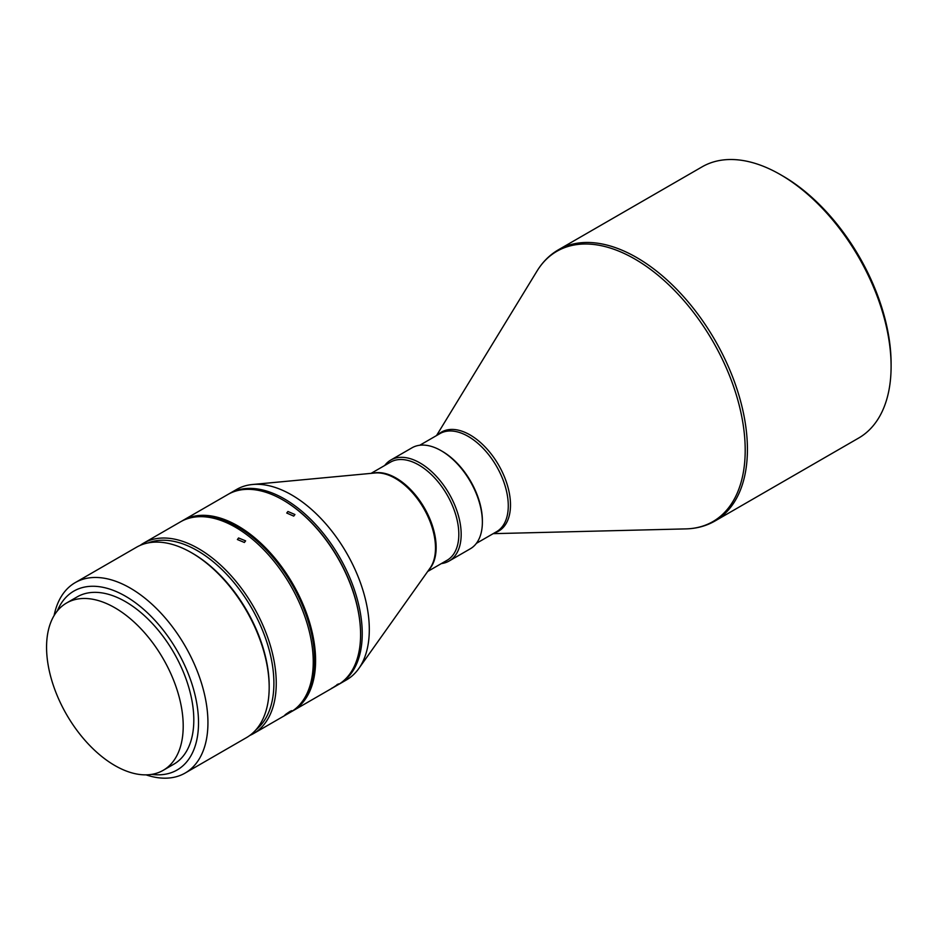 <?xml version="1.0" encoding="UTF-8"?>
<svg xmlns="http://www.w3.org/2000/svg" width="938" height="938" viewBox="0 0 938 938"><rect width="100%" height="100%" fill="white"/><g stroke="black" fill="none" stroke-linecap="round" stroke-linejoin="round"><path stroke-width="1.41" d="M290.1 711.367C292.703 710.265 291.448 711.285 286.348 714.428C283.851 715.671 285.093 714.65 290.1 711.367L291.741 710.664M238.58 537.966L245.604 540.863L244.384 542.469L237.384 539.538L238.58 537.966M336.976 684.611C339.533 683.462 338.255 684.435 333.119 687.531L338.595 683.884M287.931 511.491L294.931 514.528L293.723 516.111L286.735 513.027L287.931 511.491M151.651 774.378A103.274 59.622 -120 0 0 197.297 706.631A103.274 59.622 -120 0 0 125.493 596.216A103.274 59.622 -120 0 0 57.312 610.966M54.099 615.574A109.945 63.479 60 0 1 75.228 582.615A109.945 63.479 60 0 1 130.194 588.056A109.945 63.479 60 0 1 202.022 684.939A109.945 63.479 60 0 1 185.173 773.029A109.945 63.479 60 0 1 146.047 774.858M181.726 521.165A109.945 63.479 60 0 1 182.887 520.461A109.945 63.479 60 0 1 237.853 525.901A109.945 63.479 60 0 1 309.681 622.785A109.945 63.479 60 0 1 292.82 710.875L337.821 684.904A109.945 63.479 -120 0 0 360.591 634.569A109.945 63.479 -120 0 0 282.854 499.931L283.323 500.2A109.277 63.092 60 0 1 360.591 634.029A109.277 63.092 60 0 1 360.591 634.299M283.323 500.2L282.854 499.931A109.945 63.479 -120 0 0 227.887 494.478L182.887 520.461M300.066 704.309A109.277 63.092 -120 0 0 306.163 615A109.277 63.092 -120 0 0 237.384 526.722A109.277 63.092 -120 0 0 192.196 517.483M292.82 710.875A109.945 63.479 60 0 1 291.636 711.532M442.337 451.377L441.153 450.697L442.337 451.377A56.632 32.701 60 0 1 482.378 520.731L482.378 522.091A58.297 33.662 -120 0 0 441.153 450.697L441.153 450.697A58.297 33.662 -120 0 0 412.005 447.801L390.806 460.042A58.297 33.662 60 0 1 419.954 462.926A58.297 33.662 60 0 1 458.037 514.305A58.297 33.662 60 0 1 449.103 561.03A58.297 33.662 60 0 1 441.352 563.574M449.103 561.03L470.301 548.789A58.297 33.662 -120 0 0 482.378 522.091M371.061 473.373L390.454 462.164A56.632 32.701 60 0 1 418.782 464.967A56.632 32.701 60 0 1 455.774 514.88A56.632 32.701 60 0 1 447.098 560.267L427.693 571.465M256.039 729.705A108.269 62.518 -120 0 0 266.709 641.709A108.269 62.518 -120 0 0 197.343 550.653A108.269 62.518 -120 0 0 148.181 542.903M140.125 545.412A109.945 63.479 60 0 1 143.549 543.172A109.945 63.479 60 0 1 198.516 548.613A109.945 63.479 60 0 1 270.332 645.496A109.945 63.479 60 0 1 253.483 733.598A109.945 63.479 60 0 1 249.836 735.439M192.63 553.373L191.446 552.693L192.63 553.373A108.269 62.518 60 0 1 269.183 685.983L269.183 687.343A109.945 63.479 -120 0 0 191.446 552.693L191.446 552.693A109.945 63.479 -120 0 0 136.479 547.253L75.228 582.615M185.173 773.029L246.413 737.667A109.945 63.479 -120 0 0 269.183 687.343M782.738 175.957L780.381 174.597L782.738 175.957A153.246 88.477 60 0 1 891.1 363.651L891.1 366.371A156.576 90.4 -120 0 0 780.381 174.597L780.381 174.597A156.576 90.4 -120 0 0 702.093 166.847L558.403 249.801A156.576 90.4 60 0 1 636.703 257.551A156.576 90.4 60 0 1 738.992 395.531A156.576 90.4 60 0 1 714.99 521C706.255 525.995 696.559 528.633 685.877 528.891A156.048 90.095 -120 0 0 742.028 418.008A156.048 90.095 -120 0 0 634.862 259.04A156.048 90.095 -120 0 0 537.017 271.059L436.522 435.572M714.99 521L858.669 438.046A156.576 90.4 -120 0 0 891.1 366.371M228.708 494.009A109.945 63.479 60 0 1 229.529 493.529L236.599 489.448A109.945 63.479 60 0 1 252.498 484.5A109.945 63.479 60 0 1 291.566 494.889A109.945 63.479 60 0 1 358.949 578.793A109.945 63.479 60 0 1 358.773 668.571A109.945 63.479 60 0 1 346.532 679.874L339.474 683.954A109.945 63.479 60 0 1 338.641 684.412M229.529 493.529A109.945 63.479 60 0 1 284.495 498.969A109.945 63.479 60 0 1 356.323 595.853A109.945 63.479 60 0 1 339.474 683.954M333.119 687.531L331.56 688.351M286.348 714.428L284.765 715.213M143.549 543.172L180.53 521.821A109.945 63.479 60 0 1 235.497 527.262A109.945 63.479 60 0 1 307.324 624.145A109.945 63.479 60 0 1 290.475 712.235L253.483 733.598M114.882 607.777A96.614 55.776 60 0 1 178.009 692.912A96.614 55.776 60 0 1 163.189 770.333A96.614 55.776 60 0 1 114.882 765.549A96.614 55.776 60 0 1 51.766 680.413A96.614 55.776 60 0 1 66.586 602.993A96.614 55.776 60 0 1 114.882 607.777M66.586 602.993L77.186 596.873A96.614 55.776 60 0 1 125.493 601.657A96.614 55.776 60 0 1 188.608 686.792A96.614 55.776 60 0 1 173.8 764.212L163.189 770.333M384.721 465.483A58.297 33.662 60 0 1 390.806 460.042M358.773 668.571L430.05 568.147A56.831 32.818 -120 0 0 430.132 521.739A56.831 32.818 -120 0 0 395.297 478.368A56.831 32.818 -120 0 0 375.106 472.987L252.498 484.5M373.066 473.174A56.632 32.701 60 0 1 396.106 478.063A56.632 32.701 60 0 1 431.644 523.521A56.632 32.701 60 0 1 428.854 569.823M476.387 543.348L496.554 531.705A56.632 32.701 -120 0 0 505.23 486.33A56.632 32.701 -120 0 0 468.226 436.416A56.632 32.701 -120 0 0 439.91 433.614L419.755 445.257M437.87 434.798A57.159 33.006 60 0 1 470.067 434.927A57.159 33.006 60 0 1 508.384 488.839A57.159 33.006 60 0 1 494.514 532.89M493.154 533.663L685.877 528.891M558.403 249.801C549.715 254.855 542.586 261.948 537.017 271.059"/></g></svg>
